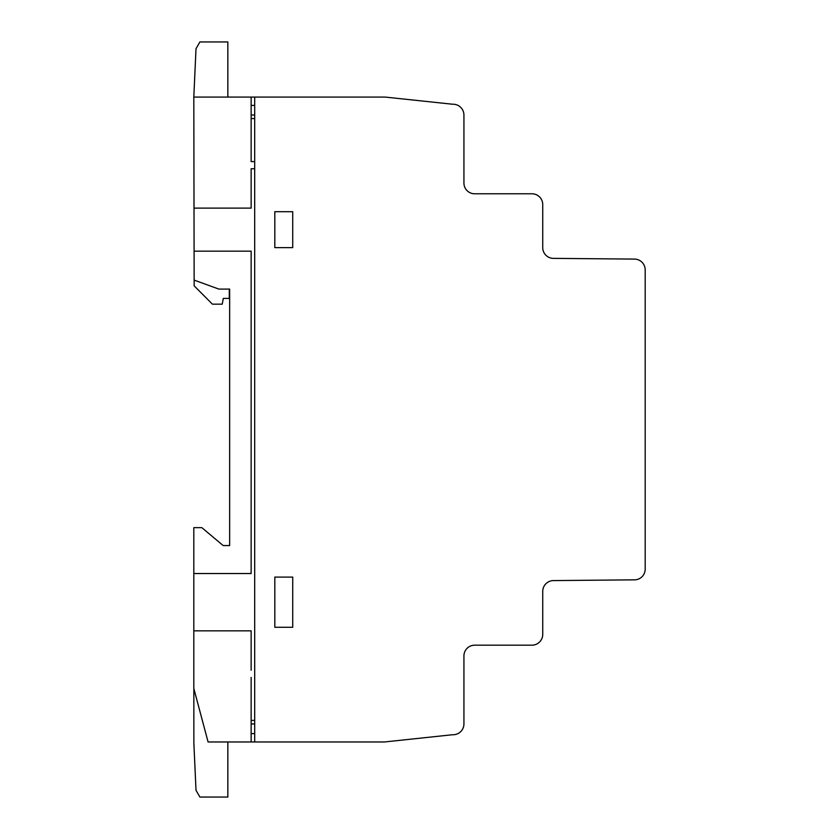 <?xml version="1.0" encoding="UTF-8"?>
<svg xmlns="http://www.w3.org/2000/svg" width="839" height="839" viewBox="0 0 839 839"><rect width="100%" height="100%" fill="white"/><g stroke="black" fill="none" stroke-linecap="round" stroke-linejoin="round"><path stroke-width="1.26" d="M542.739 247.641L542.739 247.641A10.729 10.729 0 0 0 553.352 258.37L634.557 259.094A10.802 10.802 0 0 1 645.191 269.896L645.191 569.146A10.708 10.708 0 0 1 634.557 579.843L553.446 580.588A10.802 10.802 0 0 0 542.739 591.369L542.739 634.399A10.834 10.834 0 0 1 531.874 645.181L474.727 645.181A10.76 10.76 0 0 0 463.936 655.93L463.936 723.963A10.834 10.834 0 0 1 452.536 734.733L384.514 741.959L208.082 741.959L193.809 688.462L193.809 527.658L201.853 527.658L223.174 545.56L229.655 545.56L229.655 289.088L218.864 289.088L194.145 280.111L193.809 97.072L385.122 97.072L452.515 104.225A10.886 10.886 0 0 1 463.936 115.195L463.936 183.08A10.687 10.687 0 0 0 474.591 193.778L531.936 193.778A10.834 10.834 0 0 1 542.739 204.611L542.739 247.641M208.082 741.959L193.851 688.599L193.851 742.756L196.011 790.317L199.902 797.05L227.841 797.05L227.841 741.959M193.809 97.072L196.011 48.693L199.902 41.95L227.841 41.95L227.841 97.072M194.145 280.111L194.176 285.858L212.424 304.169L222.241 304.169L223.289 298.411L229.288 298.411L229.288 289.088M251.144 720.397L254.689 720.397M254.689 723.963L251.144 723.963M251.144 733.695L254.689 733.527M274.814 627.278L292.727 627.278L292.727 577.096L274.814 577.096L274.814 627.278M193.809 630.844L251.144 630.844L251.144 670.225M194.092 251.165L251.144 251.165L251.144 573.53L193.809 573.53M251.144 677.43L251.144 741.959M274.814 211.701L274.814 247.62L292.727 247.62L292.727 211.701L274.814 211.701M254.689 168.733L251.144 168.733L251.144 208.124L194.008 208.124M251.144 97.072L251.144 161.602L254.689 161.602M254.689 105.431L251.144 105.368M254.689 97.072L254.689 741.886M251.144 115.006L254.689 115.006M254.689 118.561L251.144 118.561"/></g></svg>
